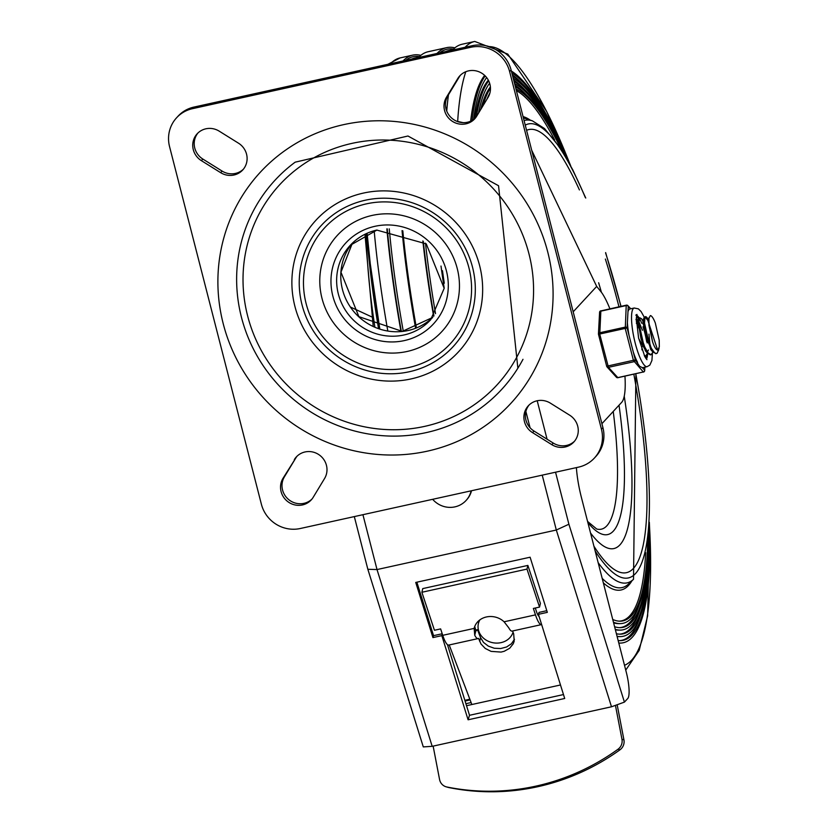 <?xml version="1.0" encoding="UTF-8"?>
<svg xmlns="http://www.w3.org/2000/svg" width="829" height="829" viewBox="0 0 829 829"><rect width="100%" height="100%" fill="white"/><g stroke="black" fill="none" stroke-linecap="round" stroke-linejoin="round"><path stroke-width="1.24" d="M475.38 118.05A17.855 17.212 42.8 0 1 452.24 118.557A17.855 17.212 42.8 0 1 447.909 95.708L459.256 76.942A17.855 17.212 42.8 0 1 460.572 75.076M476.696 116.184A17.855 17.212 42.8 0 1 474.675 118.868A17.855 17.212 42.8 0 1 451.214 120.506A17.855 17.212 42.8 0 1 446.437 97.304L457.784 78.537A17.855 17.212 42.8 0 1 459.805 75.853A17.855 17.212 42.8 0 1 483.266 74.227A17.855 17.212 42.8 0 1 488.043 97.418L476.696 116.184M243.363 169.23A17.855 17.212 42.8 0 1 222.099 171.075L202.846 159.054A17.855 17.212 42.8 0 1 197.944 133.003M238.462 143.168A17.855 17.212 42.8 0 1 242.659 170.049A17.855 17.212 42.8 0 1 220.628 172.66L201.374 160.65A17.855 17.212 42.8 0 1 197.188 133.77A17.855 17.212 42.8 0 1 219.208 131.158L238.462 143.168M574.528 441.215A17.855 17.212 42.8 0 1 553.264 443.069L534.011 431.049A17.855 17.212 42.8 0 1 529.109 404.998M532.539 432.634A17.855 17.212 42.8 0 1 528.342 405.764A17.855 17.212 42.8 0 1 550.373 403.143L569.627 415.163A17.855 17.212 42.8 0 1 573.813 442.033A17.855 17.212 42.8 0 1 551.793 444.655L532.539 432.634L534.011 431.049M311.901 499.141A17.855 17.212 42.8 0 1 288.761 499.649A17.855 17.212 42.8 0 1 284.43 476.799L295.777 458.033A17.855 17.212 42.8 0 1 297.093 456.168M294.305 459.618A17.855 17.212 42.8 0 1 296.326 456.934A17.855 17.212 42.8 0 1 319.787 455.308A17.855 17.212 42.8 0 1 324.564 478.509L313.217 497.276A17.855 17.212 42.8 0 1 311.196 499.96A17.855 17.212 42.8 0 1 287.736 501.586A17.855 17.212 42.8 0 1 282.958 478.395L295.777 458.033M578.518 467.141A32.466 31.284 -137.2 0 0 594.362 458.095A32.466 31.284 -137.2 0 0 601.439 429.225L509.617 71.584A32.466 31.284 -137.2 0 0 470.717 47.305L192.483 108.672A32.466 31.284 -137.2 0 0 176.639 117.718A32.466 31.284 -137.2 0 0 169.551 146.588L261.384 504.229A32.466 31.284 -137.2 0 0 300.285 528.508L578.518 467.141M594.362 458.095L595.833 456.499A32.466 31.284 -137.2 0 0 602.921 427.629L511.089 69.988A32.466 31.284 -137.2 0 0 472.188 45.709L193.955 107.076A32.466 31.284 -137.2 0 0 178.111 116.122L176.639 117.718M426.23 432.603A154.225 148.619 42.8 0 1 252.192 346.553A154.225 148.619 42.8 0 1 295.165 162.173L407.961 136.008L498.55 185.737L517.866 368.2A154.225 148.619 42.8 0 1 426.23 432.603M522.985 359.309A154.225 148.619 42.8 0 1 517.866 368.2M363.413 193.084A97.003 93.47 -137.2 0 0 319.206 350.087A97.003 93.47 -137.2 0 0 479.183 314.813A97.003 93.47 -137.2 0 0 363.413 193.084M351.962 143.376A147.728 142.36 42.8 0 1 528.28 328.761A147.728 142.36 42.8 0 1 284.648 382.501A147.728 142.36 42.8 0 1 351.962 143.376M407.091 351.475A71.025 68.444 -137.2 0 0 439.453 236.514A71.025 68.444 -137.2 0 0 322.326 262.347A71.025 68.444 -137.2 0 0 407.091 351.475M371.848 316.947L350.646 307.124M354.315 516.591L367.848 569.285L377.019 569.564L556.321 530.021L568.901 524.229L555.544 472.209M367.848 569.285L423.287 746.908L432.189 746.328L377.019 569.564L362.926 514.695M542.228 475.141L556.321 530.021L611.491 706.785L624.424 702.111L627.76 698.505A22.725 5.047 77.6 0 0 626.299 672.278L581.419 497.493A42.206 9.378 -102.4 0 1 576.393 467.608M609.895 308.802A59.419 13.191 -102.4 0 0 601.274 292.088A3396.62 754.286 -102.4 0 1 596.683 286.419L573.181 311.818M596.683 286.419L531.69 150.225M463.162 122.661L456.582 121.189M624.952 376.148A59.419 13.191 -102.4 0 1 621.688 402.324L601.906 423.702M611.491 706.785L432.189 746.328M468.095 719.79L441.826 635.625L432.935 637.584L415.733 582.445L530.114 557.212L547.327 612.362L538.435 614.32L564.704 698.484L468.095 719.79L469.515 715.292L563.482 694.567M538.435 614.32L539.047 612.393L546.798 610.683M447.463 644.63L469.515 715.292M416.863 582.196L433.546 635.656L442.22 633.75M537.555 614.268L538.518 614.061M441.826 635.625L442.323 634.05M432.935 637.584L433.546 635.656M615.512 705.769L621.968 739.271A9.741 9.43 106.1 0 1 618.03 749.229A227.902 220.618 106.1 0 1 446.862 786.99A9.741 9.43 106.1 0 1 439.567 779.498L433.142 746.121M446.147 786.814L448.106 787.374A9.741 9.43 -73.9 0 0 448.821 787.55A227.902 220.618 -73.9 0 0 619.988 749.799A9.741 9.43 -73.9 0 0 623.926 739.831L617.263 705.261M512.581 630.983L513.69 633.895L514.208 641.159L513.265 643.77L509.659 648.278L504.229 651.283L501.068 652.081L491.1 651.376L485.245 648.444L481.007 643.998L478.53 638.351A18.352 4.072 -102.4 0 1 478.064 638.589A18.352 4.072 -102.4 0 1 474.748 635.283L475.867 630.579A10.238 2.269 77.6 0 0 476.323 630.672A10.238 2.269 77.6 0 0 476.571 630.527L477.525 629.688L480.561 637.688L483.545 642.444L488.322 646.123L494.271 648.237L500.643 648.537L506.623 646.972L511.441 643.75L514.498 639.273M541.627 624.548A18.352 4.072 -102.4 0 1 541.441 624.62L512.073 631.097A18.352 4.072 77.6 0 1 508.757 627.791L504.084 621.791L535.482 614.869L533.368 608.445L539.544 607.087L540.415 603.419L527.866 565.419L526.995 569.088L539.544 607.087M474.737 626.496L475.867 630.579M527.866 565.419L422.749 588.6L421.888 592.269L434.437 630.268L440.624 628.9L442.738 635.325L474.147 628.403L474.748 635.283M474.147 628.403A17.855 15.813 13.3 0 1 474.157 628.341A17.855 15.813 13.3 0 1 486.457 616.952A17.855 15.813 13.3 0 1 504.084 621.791M541.441 624.62A18.352 4.072 -102.4 0 1 535.482 614.869M449.204 644.962L471.856 704.526L560.487 684.982M535.306 608.02L536.373 611.253A10.238 2.269 77.6 0 0 539.13 616.538M475.4 630.154L477.525 629.688M466.52 705.707L471.856 704.526M442.738 635.325A18.352 4.072 77.6 0 0 448.696 645.076L478.064 638.589M421.888 592.269L526.995 569.088M478.975 620.589A17.855 15.482 -169.1 0 0 478.893 620.973L478.281 624.144A17.855 15.482 10.9 0 1 479.898 619.864M464.841 700.308L469.836 699.21M465.069 701.044L470.105 699.925M465.898 703.697L471.11 702.546M432.655 499.307A22.725 21.906 -137.2 0 0 466.012 500.54A22.725 21.906 -137.2 0 0 471.131 490.83M471.525 490.737A22.725 21.906 42.8 0 1 466.52 499.98L466.012 500.54M513.037 632.185A17.855 15.482 10.9 0 1 492.146 642.568A17.855 15.482 10.9 0 1 478.281 624.144M601.398 292.264A200.494 44.528 77.6 0 0 598.642 282.772A200.494 44.528 77.6 0 1 601.398 292.264M590.538 533.006A200.494 44.528 77.6 0 0 613.926 548.56A200.494 44.528 77.6 0 0 624.247 396.241A200.494 44.528 77.6 0 1 613.926 548.56A200.494 44.528 77.6 0 1 590.538 533.006M554.622 139.904A272.731 60.569 77.6 0 0 516.384 90.599M619.336 621.159A272.731 60.569 77.6 0 0 645.667 552.663M561.326 149.593A273.073 60.641 77.6 0 0 515.97 89.004M612.735 619.47A273.073 60.641 77.6 0 0 620.133 621.18A273.073 60.641 77.6 0 0 647.656 541.057M562.58 151.593A275.456 61.17 77.6 0 0 515.451 86.972M613.439 622.216A275.456 61.17 77.6 0 0 620.133 623.615A275.456 61.17 77.6 0 0 647.957 538.715M613.605 622.838A275.114 61.097 77.6 0 0 618.558 623.615L620.133 623.615M526.881 95.418A279.083 61.978 77.6 0 0 515.027 85.325M619.346 627.657A279.083 61.978 77.6 0 0 639.2 604.693M564.539 154.826A279.425 62.051 77.6 0 0 514.591 83.615M489.918 92.962A279.425 62.051 77.6 0 0 486.996 99.138M614.6 626.714A279.425 62.051 77.6 0 0 620.144 627.677A279.425 62.051 77.6 0 0 648.382 534.964M565.637 156.691A281.808 62.579 77.6 0 0 514.073 81.615M490.467 88.143A281.808 62.579 77.6 0 0 482.934 105.874M615.284 629.366A281.808 62.579 77.6 0 0 620.144 630.113A281.808 62.579 77.6 0 0 648.589 532.809M490.395 86.941A281.466 62.507 77.6 0 0 480.716 109.532M615.387 629.791A281.466 62.507 77.6 0 0 618.569 630.113L620.144 630.113M524.767 89.77A285.435 63.387 77.6 0 0 513.69 80.102M619.356 634.154A285.435 63.387 77.6 0 0 639.667 610.714M567.357 159.707A285.777 63.46 77.6 0 0 513.224 78.289M489.618 83.201A285.777 63.46 77.6 0 0 478.561 113.096M616.403 633.729A285.777 63.46 77.6 0 0 620.154 634.175A285.777 63.46 77.6 0 0 648.889 529.337M568.331 161.458A288.16 63.988 77.6 0 0 512.716 76.299M488.675 80.848A288.16 63.988 77.6 0 0 476.437 116.588M617.066 636.309A288.16 63.988 77.6 0 0 620.154 636.61A288.16 63.988 77.6 0 0 649.034 527.348M488.333 80.175A287.818 63.916 77.6 0 0 474.82 118.568M617.118 636.537A287.818 63.916 77.6 0 0 618.569 636.61L620.154 636.61M522.653 84.112A291.787 64.797 77.6 0 0 512.363 74.931M619.367 640.641A291.787 64.797 77.6 0 0 640.123 616.724M569.875 164.287A292.129 64.869 77.6 0 0 511.866 73.014M486.633 77.563A292.129 64.869 77.6 0 0 473.597 119.521M618.144 640.537A292.129 64.869 77.6 0 0 620.154 640.662A292.129 64.869 77.6 0 0 649.242 524.135M570.746 165.924A294.513 65.398 77.6 0 0 511.358 71.056M485.183 75.916A294.513 65.398 77.6 0 0 472.064 120.495M618.786 643.045A294.513 65.398 77.6 0 0 620.165 643.097A294.513 65.398 77.6 0 0 649.345 522.28M484.644 75.387A294.171 65.325 77.6 0 0 470.634 121.21M569.627 163.22L546.601 111.345L507.773 54.092L474.758 41.45L462.167 44.227A324.688 72.102 77.6 0 0 452.479 50.061M442.468 270.668A324.688 72.102 77.6 0 0 444.292 283.238M454.862 47.844A324.688 72.102 77.6 0 0 446.707 47.636A324.688 72.102 77.6 0 0 437.018 53.47M422.842 240.959A324.688 72.102 77.6 0 0 433.629 316.274M446.707 47.636L428.158 51.73A324.688 72.102 77.6 0 0 418.469 57.564M402.811 230.814A324.688 72.102 77.6 0 0 416.407 327.911M420.852 55.346A324.688 72.102 77.6 0 0 412.707 55.139A324.688 72.102 77.6 0 0 403.018 60.973M386.853 228.877A324.688 72.102 77.6 0 0 400.987 331.507M366.708 233.477A294.513 65.398 77.6 0 0 378.521 328.512M636.278 320.181L637.19 321.766L636.392 323.476M637.574 322.574L638.278 324.284M639.449 327.756L641.947 339.051M642.454 343.227L642.672 346.263M641.936 349.869L641.926 347.154M638.672 327.932L637.397 324.191M636.631 322.388L636.309 321.725M652.931 352.138L651.076 354.729L648.143 352.967L644.827 347.113L641.812 338.595L638.972 322.087L639.636 318.129L641.356 318.543L642.599 320.564L652.122 351.175M642.983 321.383L643.687 323.082M644.869 326.574L647.356 337.859M647.522 353.33L645.667 355.921L644.309 355.631M644.558 356.118L645.667 355.921M647.148 342.905L646.579 338.025M644.081 326.75L642.807 322.999M640.092 317.797L638.858 318.305L638.195 322.139L640.972 338.574L643.978 347.123L647.294 353.061L650.361 354.885M658.703 349.175L657.314 353.03L656.485 353.527L654.703 352.947L651.449 348.47L648.247 340.709L644.496 323.3L645.045 316.937L646.081 316.73L648.009 319.372M647.449 320.004L645.149 316.823M645.501 316.605L643.884 318.004L643.708 323.32L647.408 340.698L652.869 352.066L656.081 353.558M648.651 319.238L647.625 319.652L657.604 349.962M657.977 349.807L659.324 346.781L659.21 340.232L655.324 323.03A19.212 4.269 -102.4 0 0 650.371 315.58L648.972 318.181L648.92 325.31L652.506 341.569A15.969 3.544 77.6 0 0 657.656 349.952A15.969 3.544 77.6 0 0 657.977 349.797M649.138 317.403L648.433 320.046L652.506 341.569M642.568 320.574L643.615 320.346L643.024 321.237L650.713 349.475L652.869 352.066M638.703 338.553L646.713 352.366M647.418 351.983L648.413 349.983M648.879 342.522L644.444 322.636M638.485 319.165L637.615 322.419L645.294 350.667L647.449 353.247M649.998 345.382L648.962 334.118M643.47 343.714L639.035 323.828M642.444 330.294L638.972 321.87M644.775 367.195L644.62 370.148L642.33 367.62L639.584 366.252L635.304 359.869L627.118 327.994A1.627 1.233 -177 0 0 625.076 327.154L599.574 332.781A1.627 1.233 -177 0 0 598.517 334.305L627.118 327.994L628.258 306.409A1.627 1.471 -42.2 0 0 626.506 305.248L626.216 305.559A1.627 1.233 3 0 1 628.258 306.409L630.465 308.844M606.724 366.273A1.627 1.471 -42.2 0 0 608.445 367.34L633.957 361.713A1.627 1.471 -42.2 0 0 635.304 359.869L606.673 366.242L598.548 334.408M644.299 371.33A1.627 1.233 -177 0 0 644.62 370.148A1.627 1.471 137.8 0 1 643.273 371.993L617.771 377.62A1.627 1.471 137.8 0 1 616.372 377.205A1.627 1.627 0 0 0 617.916 377.703L618.019 377.568M599.657 312.72A1.627 1.233 3 0 1 600.714 311.186L626.216 305.559L625.273 328.657L633.46 360.532L643.428 372.076A1.627 1.627 0 0 0 644.693 370.573L644.879 367.174M644.237 317.155L641.097 311.559L638.382 308.865L634.216 308.015L629.967 308.948A30.031 6.673 77.6 0 0 629.056 309.518A30.031 6.673 77.6 0 0 627.978 311.714M627.398 322.699A30.031 6.673 77.6 0 0 629.128 335.828M633.294 352.045A30.031 6.673 77.6 0 0 637.584 362.397M642.33 367.62A30.031 6.673 77.6 0 0 642.91 367.61L647.159 366.667L649.853 365.092L651.926 360.449L652.392 353.527M636.506 316.263A22.725 5.047 -102.4 0 1 638.506 319.082M646.319 355.579A22.725 5.047 -102.4 0 1 645.76 358.221M645.48 350.885A19.482 4.321 77.6 0 0 645.48 350.242M638.061 320.74A19.482 4.321 77.6 0 0 636.299 318.792M446.437 97.304L447.909 95.708M457.784 78.537L459.256 76.942M220.628 172.66L222.099 171.075M201.374 160.65L202.846 159.054M551.793 444.655L553.264 443.069M282.958 478.395L284.43 476.799M602.921 427.629L601.439 429.225M192.483 108.672L193.955 107.076M509.617 71.584L511.089 69.988M472.188 45.709L470.717 47.305M427.412 451.152A170.442 164.246 -137.2 0 0 505.079 175.282A170.442 164.246 -137.2 0 0 223.996 237.281A170.442 164.246 -137.2 0 0 427.412 451.152M366.501 203.841A85.48 82.372 42.8 0 1 468.913 267.767A85.48 82.372 42.8 0 1 408.552 367.589A85.48 82.372 42.8 0 1 306.139 303.663A85.48 82.372 42.8 0 1 366.501 203.841M365.247 200.235A89.532 86.278 -137.2 0 0 324.45 345.154A89.532 86.278 -137.2 0 0 472.105 312.595A89.532 86.278 -137.2 0 0 365.247 200.235M350.294 245.28L376.884 230.099L426.251 243.871L444.178 288.326L430.728 319.704A54.787 52.797 42.8 0 1 354.657 321.248A54.787 52.797 42.8 0 1 350.294 245.28A54.787 52.797 42.8 0 1 377.029 230.016M374.957 226.307A59.657 57.491 -137.2 0 0 347.765 322.875A59.657 57.491 -137.2 0 0 446.157 301.165A59.657 57.491 -137.2 0 0 374.957 226.307M352.418 243.115A54.787 52.797 -137.2 0 0 358.781 316.792A54.787 52.797 -137.2 0 0 432.717 317.414L402.293 331.382L358.895 316.657L340.957 272.192L352.418 243.115M624.424 702.111L568.901 524.229M547.067 439.204L537.202 400.759M525.876 411.464L530.063 427.733M618.03 749.229L619.988 749.799M623.926 739.831L621.968 739.271M448.821 787.55L446.862 786.99M479.69 641.397L480.561 637.688M476.022 630.651L476.571 630.527M618.962 306.792A226.98 50.403 77.6 0 0 618.942 306.699A226.98 50.403 77.6 0 0 605.367 259.042M579.419 189.934A226.98 50.403 77.6 0 0 526.581 130.34M593.937 546.238A226.98 50.403 77.6 0 0 633.833 374.19M620.911 306.367A232.555 51.647 77.6 0 0 620.672 305.445A232.555 51.647 77.6 0 0 605.636 253.063M585.233 197.333A232.555 51.647 77.6 0 0 525.254 125.148M595.17 551.047A232.555 51.647 77.6 0 0 635.781 373.765M585.751 198.038L572.766 169.81L560.3 148.018L544.529 128.547L532.405 120.858A236.825 52.59 77.6 0 0 524.083 120.588M598.134 562.611A236.825 52.59 77.6 0 0 633.511 579.295L635.905 373.734M532.405 120.858L525.99 118.692A240.358 53.377 77.6 0 0 523.431 118.039M602.175 578.341A240.358 53.377 77.6 0 0 628.61 583.958L633.511 579.295M530.301 120.143A242.482 53.844 77.6 0 0 523.058 116.609M603.346 582.891A242.482 53.844 77.6 0 0 631.905 580.828M569.233 162.277A316.979 70.392 77.6 0 0 489.141 46.6M465.794 71.719A316.979 70.392 77.6 0 0 457.67 121.417M624.506 665.293A316.979 70.392 77.6 0 0 649.501 526.218M474.758 41.45A324.688 72.102 77.6 0 0 465.069 47.284M448.479 94.765A324.688 72.102 77.6 0 0 446.738 111.065M441.007 266.036A321.434 71.387 77.6 0 0 444.199 288.129M452.935 49.585L448.955 50.465A321.434 71.387 77.6 0 0 445.733 51.543M425.474 243.166A321.434 71.387 77.6 0 0 435.526 313.642M453.453 49.077A323.061 71.74 77.6 0 0 439.733 52.869M423.287 241.312A323.061 71.74 77.6 0 0 433.93 315.87M402.034 230.607A321.434 71.387 77.6 0 0 415.598 328.222M418.925 57.087L414.946 57.968A321.434 71.387 77.6 0 0 411.723 59.046M389.257 228.866A321.434 71.387 77.6 0 0 403.288 331.268M419.453 56.579A323.061 71.74 77.6 0 0 405.733 60.372M387.267 228.866A323.061 71.74 77.6 0 0 401.35 331.476M412.707 55.139L400.117 57.916A324.688 72.102 77.6 0 0 390.428 63.75M374.18 230.773A324.688 72.102 77.6 0 0 387.796 330.916M367.123 233.291A316.979 70.392 77.6 0 0 379.796 328.947L370.273 263.798L367.112 233.291M366.273 233.674A236.825 52.59 77.6 0 0 374.863 327.082M587.554 521.4L596.693 529.016A178.898 39.73 77.6 0 0 613.232 411.464M587.834 522.477A185.592 41.212 77.6 0 0 619.025 405.205M643.532 371.92L617.916 377.703L608.445 367.34L599.771 334.284L600.859 310.792A1.627 1.627 0 0 0 599.585 312.295L598.445 333.88A1.627 1.627 0 0 0 598.497 334.367L606.673 366.242A1.627 1.627 0 0 0 607.046 366.926L616.372 377.205M601.004 310.875L626.361 305.165A1.627 1.627 0 0 1 627.916 305.663L630.745 308.782M634.216 308.015A30.031 6.673 77.6 0 0 633.304 308.575A30.031 6.673 77.6 0 0 634.693 341.02A30.031 6.673 77.6 0 0 647.159 366.667M636.693 315.279A22.725 5.047 -102.4 0 1 639.19 318.015M639.449 318.45A22.725 5.047 -102.4 0 1 641.739 323.269M643.014 326.761A22.725 5.047 -102.4 0 1 646.641 341.589M647.615 353.434A22.725 5.047 -102.4 0 1 646.34 359.04M621.035 306.336L605.636 252.586M618.807 643.097L620.165 643.097M625.74 670.122L639.2 650.361L647.656 615.781L649.47 525.213M400.117 57.916L387.889 64.31M364.978 234.296L373.205 326.325M650.299 354.895L651.003 354.739M637.159 321.766L637.833 321.621M643.024 321.237L643.895 317.973M658.371 350.833L659.076 348.211M646.755 317.341L648.92 319.932M641.356 318.543L643.511 321.124M635.947 319.735L638.102 322.326M655.708 353.703L656.485 353.527M635.791 315.144L636.983 314.429L636.33 318.046L638.568 337.952L644.879 356.729L646.962 359.693"/></g></svg>
